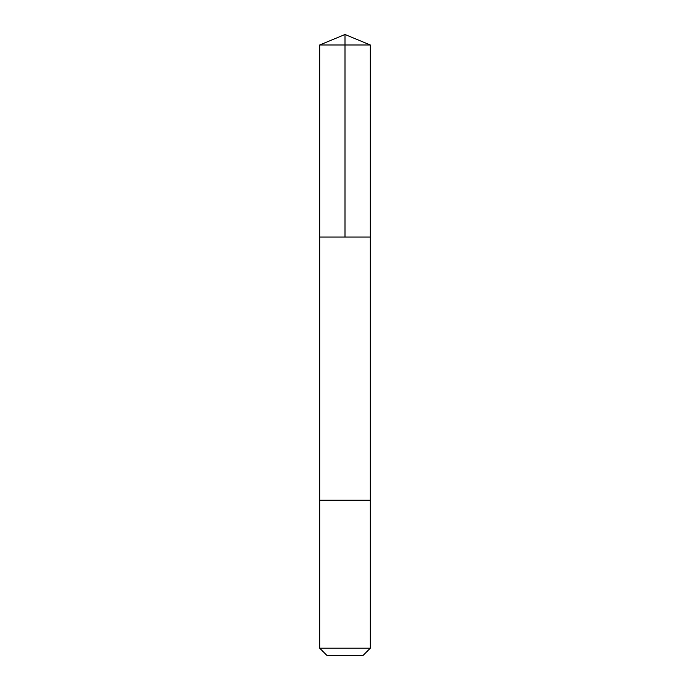 <?xml version="1.0" encoding="UTF-8"?>
<svg xmlns="http://www.w3.org/2000/svg" width="690" height="690" viewBox="0 0 690 690"><rect width="100%" height="100%" fill="white"/><g stroke="black" fill="none" stroke-linecap="round" stroke-linejoin="round"><path stroke-width="1.03" d="M319.686 237.024L370.314 237.024L370.314 44.988L319.686 44.988L319.686 237.024L370.314 237.024L370.314 500.25L319.686 500.25L319.686 237.024M351.15 500.25L319.686 500.25L319.686 648.195L370.314 648.195L370.314 500.25L351.15 500.25M370.314 648.195L363.009 655.5L326.991 655.5L319.686 648.195M345 237.024L345 34.5L319.686 44.988M345 34.5L370.314 44.988"/></g></svg>
